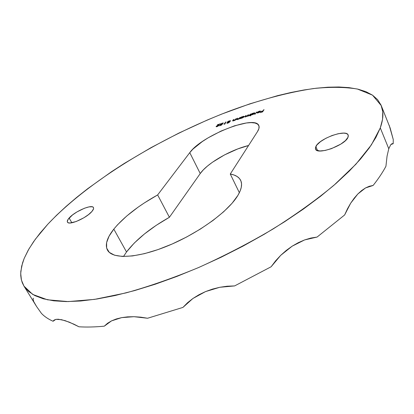 <?xml version="1.0" encoding="UTF-8"?>
<svg xmlns="http://www.w3.org/2000/svg" width="414" height="414" viewBox="0 0 414 414"><rect width="100%" height="100%" fill="white"/><g stroke="black" fill="none" stroke-linecap="round" stroke-linejoin="round"><path stroke-width="0.62" d="M315.815 146.587C319.013 138.685 346.306 128.811 348.164 135.026L348.008 137.262L348.329 135.875L348.008 134.731L347.067 133.872L345.545 133.334L343.511 133.127L338.238 133.712L332.044 135.533L325.844 138.302L320.514 141.624L316.845 145.019L315.385 147.989L315.582 149.169L316.399 150.085L319.784 150.97L325.068 150.473L331.438 148.657L340.82 144.103L345.493 140.558L348.008 137.262C345.354 145.19 317.108 155.39 315.551 149.112L315.815 146.587L317.6 150.634L315.815 146.587M69.122 218.033C74.696 211.43 92.048 203.936 93.45 207.569C93.9 208.433 93.404 209.717 91.96 211.419L93.533 208.832L93.569 207.864L93.103 207.171L92.156 206.772L88.994 206.891L84.58 208.19L77.061 211.864L72.507 214.954L68.031 219.425L67.296 221.65L67.679 222.396L68.564 222.851L69.909 222.991L76.171 221.531L83.938 217.738L88.591 214.55L91.96 211.419C86.661 218.018 68.745 225.801 67.451 222.106C66.975 221.185 67.534 219.829 69.122 218.033L71.85 222.784L69.122 218.033M126.513 251.966C136.056 239.592 150.354 228.036 169.404 217.283L157.641 194.927L169.404 217.283L200.236 173.549L189.767 152.652L200.236 173.549C207.202 163.307 230.645 149.785 248.566 145.505L237.817 148.905L224.502 154.919L212.444 162.247L207.409 166.107L203.284 169.916L200.236 173.549L169.404 217.283L156.254 225.314L144.377 234.013L134.296 243.023L126.513 251.966L113.809 229.123C123.734 217.117 138.343 205.717 157.641 194.927L189.767 152.652C201.401 135.885 254.884 114.481 258.802 125.535C259.506 127.082 259.066 129.111 257.477 131.621L230.267 174.025L257.477 131.621L258.931 128.511L258.973 125.98L257.622 124.128L254.977 122.999L251.163 122.616L246.351 122.984L234.505 125.815L221.159 131.01L208.118 137.841L202.27 141.593L192.919 149.128L189.767 152.652L157.641 194.927L144.3 202.953L138.059 207.207L126.772 215.979L117.519 224.807L113.809 229.123L109.063 236.197L106.61 242.609L106.646 248.084L109.291 252.369L114.58 255.221L122.399 256.452L132.527 255.935L144.579 253.627L158.044 249.575L172.312 243.939L186.683 236.979L200.464 229.02L212.993 220.465L223.684 211.735L232.099 203.233L237.931 195.341L240.068 191.164L241.274 187.351L241.559 183.945L240.938 180.99L239.452 178.501L237.144 176.509L234.06 175.013L230.267 174.025L239.364 192.712L230.267 174.025C235.525 174.956 238.992 177.068 240.663 180.359C242.485 184.126 241.574 189.12 237.931 195.341C228.709 211.099 198.875 233.035 168.234 245.683C137.567 258.403 112.427 259.49 107.469 250.108C104.835 244.793 106.947 237.796 113.809 229.123L126.513 251.966L123.507 256.483M54.198 320.038L55.952 319.36L58.379 319.23L65.086 320.622L73.935 324.198L78.96 326.786C86.516 327.262 94.961 327.06 104.292 326.17L107.547 323.272L111.537 320.876L116.277 318.977L121.649 317.631L127.559 316.865L133.97 316.694L140.651 317.15L147.575 318.247L182.926 307.416L187.573 302.706L192.924 298.484L198.968 294.737L205.525 291.596L212.486 289.101L219.787 287.28L227.177 286.214L234.629 285.914L271.123 266.766L275.641 260.794L280.697 255.345L286.271 250.418L292.17 246.17L298.303 242.666L304.601 239.929L310.867 238.06L317.088 237.056L344.629 214.969L347.481 208.796L350.668 203.212L354.161 198.223L357.836 193.99L361.624 190.564L365.484 187.961L369.319 186.264L373.117 185.462C378.463 178.708 382.738 172.312 385.931 166.278L387.059 156.14L388.772 148.729L380.29 127.91L371.389 144.869L355.9 164.223L333.891 185.317C316.161 199.988 295.87 214.555 273.012 229.014C249.099 243.085 224.362 255.893 198.803 267.454C173.368 277.991 149.107 286.472 126.022 292.895L94.599 299.374L68.181 301.589L47.481 299.798L32.763 294.457L23.965 286.121L22.289 282.778L21.223 279.191L20.736 275.388L20.814 271.372L22.579 262.823L24.219 258.326L28.913 248.964L35.335 239.235L47.833 224.197L56.521 215.301L66.116 206.395L76.512 197.525L87.623 188.743L111.656 171.619L124.428 163.349L151.126 147.586L178.936 133.049L207.347 120.008L221.625 114.119L249.994 103.795L277.628 95.644L290.97 92.488L303.876 89.993L316.244 88.218L327.966 87.199L338.926 86.987L348.997 87.633L358.043 89.176L365.924 91.665L372.486 95.137L377.584 99.619L381.061 105.14L382.759 111.702L382.546 119.304L380.29 127.91L375.891 137.484L369.272 147.943L360.397 159.188L349.276 171.096L335.977 183.505L320.612 196.236L303.358 209.091L284.465 221.842L264.215 234.277L242.946 246.159L221.024 257.28L198.839 267.439L176.788 276.464L155.245 284.216L134.576 290.592L115.097 295.529L97.083 298.991L80.751 300.999L66.271 301.589L53.753 300.818L43.263 298.784L34.823 295.58L28.411 291.327L23.976 286.136L21.44 280.133L20.705 273.421L21.668 266.124L24.214 258.341L28.219 250.17L33.57 241.704L40.148 233.02L47.833 224.197C88.782 180.814 160.384 137.526 229.33 111.133C259.262 100.022 287.311 92.498 313.481 88.555C330.082 86.811 344.727 86.971 357.417 89.031L372.512 95.153L381.263 105.632C383.742 111.614 383.421 119.041 380.29 127.91L388.772 148.729L390.852 144.538L391.991 143.705L393.207 143.71L393.259 139.534L390.154 128.014L381.273 105.658M41.447 313.398C44.376 316.498 48.257 319.122 53.095 321.264C48.257 319.122 44.376 316.498 41.447 313.398L36.561 306.495L41.447 313.398M23.965 286.121L36.561 306.495L33.689 301.521L33.037 298.737L33.467 298.235M221.283 125.204L222.572 123.936L220.926 124.5L220.848 124.122L223.477 123.046L222.137 123.196L220.46 124.226L220.357 124.754L221.811 124.412L219.41 125.809L221.283 125.204L222.572 123.936L220.745 124.236L223.472 123.03L222.509 123.067L220.346 124.36L220.243 124.671L221.811 124.412L219.41 125.809L221.283 125.204M226.841 123.01L227.276 123.284L228.766 122.715L230.577 120.738L228.217 121.359L227.374 122.026L227.835 122.332L226.908 122.932L226.981 123.305L226.841 123.01L227.731 123.17L229.496 122.156L229.165 121.902L230.515 121.002L229.449 120.821L228.057 121.457L227.312 122.249L227.835 122.332L226.841 123.01M240.296 117.353L238.443 118.978L236.989 119.398L237.729 118.181L236.725 119.144L236.518 119.548L236.937 119.677L239.152 118.973L240.296 117.353L237.631 119.335L236.979 119.382L237.729 118.181L237.31 118.316L236.529 119.599L239.152 118.973L240.296 117.353M250.832 113.943L248.581 115.785L247.712 115.915L248.472 114.709L246.537 116.401L245.352 116.701L246.118 115.47L245.088 116.484L244.928 116.939L245.481 116.95L247.251 116.075L249.72 115.563L250.832 113.943L248.291 115.894L247.717 115.925L248.472 114.709L245.926 116.655L245.347 116.691L246.118 115.47L245.693 115.604L244.912 116.914L249.72 115.563L250.832 113.943M256.737 112.034L254.77 114.45L256.737 112.034M264.039 109.669L262.895 110.885L260.986 111.506L262.745 111.112L262.295 111.796L260.225 112.644L262.579 111.883L264.039 109.669L262.895 110.885L260.986 111.506L262.745 111.112L262.295 111.796L260.225 112.644L262.579 111.883L264.039 109.669M259.267 111.345L260.059 111.221L260.147 111.526L257.016 112.541L256.928 112.908L258.01 112.908L259.785 112.101L260.634 111.149L259.516 111.112L257.43 112.132L259.267 111.345L260.147 111.526L257.016 112.541L256.918 112.893L258.212 112.846L259.785 112.101L260.623 111.123L259.345 111.164L257.43 112.132L259.267 111.345M250.672 115.77L251.334 114.797L253.244 114.404L254.952 113.182L254.315 112.841L251.8 113.627L250.247 115.91L251.334 114.797L252.509 114.688L254.983 112.96L251.8 113.627L250.247 115.91L250.672 115.77M240.534 118.528L242.63 117.83L244.338 116.613L243.727 116.267L241.253 117.043L240.115 118.668L241.9 118.109L244.374 116.386L241.253 117.043L240.115 118.668L240.534 118.528M236.358 118.627L234.505 120.251L233.056 120.671L233.806 119.455L232.797 120.417L232.59 120.816L232.999 120.945L235.204 120.251L236.358 118.627L233.693 120.609L233.046 120.655L233.806 119.455L233.392 119.589L232.601 120.872L235.204 120.251L236.358 118.627M225.273 123.739L224.564 123.967L226.023 121.97L223.984 124.329L225.273 123.739L224.564 123.967L226.023 121.97L225.614 122.104L223.984 124.329L225.273 123.739M217.257 126.373L216.548 126.389L216.838 126.006L220.414 123.786L217.334 124.785L219.275 124.329L216.294 126.26L216.227 126.736L217.065 126.606L219.099 125.385L217.324 126.518L216.605 126.234L220.414 123.786L217.334 124.785L219.275 124.329L216.186 126.384L216.103 126.643L217.065 126.606L219.099 125.385L217.257 126.373M389.212 125.354L393.259 139.534L393.207 143.71L390.842 144.548L392.239 143.637L393.207 143.71M390.852 144.538L388.772 148.729L387.059 156.14L385.931 166.278C382.738 172.312 378.463 178.708 373.117 185.462L372.295 185.56M373.117 185.462L365.484 187.961L357.836 193.99L350.668 203.212L344.629 214.969L317.088 237.056L304.601 239.929L292.17 246.17L280.697 255.345L271.123 266.766L234.629 285.914L219.787 287.28L205.525 291.596L192.924 298.484L182.926 307.416L147.575 318.247L133.97 316.694L121.649 317.631L111.537 320.876L104.292 326.17C94.961 327.06 86.516 327.262 78.96 326.786L69.298 322.149L61.438 319.649L55.952 319.36L53.784 320.364L53.095 321.264L55.724 319.411M262.885 111.418L262.745 111.112L262.885 111.418M263.035 111.19L262.895 110.885L263.035 111.19M263.749 110.114L263.609 109.808L263.749 110.114M257.239 113.032L257.016 112.541L257.239 113.032M257.311 112.603L260.049 111.92L258.388 112.789L257.311 112.603L259.966 111.744L258.326 112.655L257.311 112.603M256.442 112.463L256.307 112.173L256.442 112.463M251.971 113.995L251.8 113.627L251.971 113.995M252.638 114.487L251.676 114.295L253.513 113.208L254.527 113.177L254.574 113.607L252.7 114.621L251.603 114.512L251.945 114.016L254.367 113.074L254.144 113.721L252.638 114.487M245.321 116.981L245.088 116.484L245.321 116.981M245.828 115.889L245.693 115.604L245.828 115.889M247.753 115.77L247.613 115.475L247.753 115.77M248.177 115.128L248.048 114.844L248.177 115.128M250.072 115.051L249.942 114.761L250.072 115.051M250.542 114.367L250.408 114.083L250.542 114.367M241.419 117.4L241.253 117.043L241.419 117.4M242.035 117.912L241.108 117.716L242.935 116.629L243.924 116.598L243.96 117.027L242.097 118.042L241.026 117.933L241.378 117.431L242.935 116.629L243.929 116.613L242.035 117.912M236.974 119.672L236.725 119.144L236.974 119.672M237.439 118.59L237.31 118.316L237.439 118.59M239.24 118.849L239.09 118.528L239.24 118.849M239.592 118.347L239.463 118.073L239.592 118.347M240.006 117.762L239.877 117.488L240.006 117.762M233.046 120.94L232.797 120.417L233.046 120.94M233.517 119.853L233.392 119.589L233.517 119.853M235.302 120.117L235.152 119.801L235.302 120.117M235.654 119.62L235.525 119.346L235.654 119.62M236.073 119.03L235.944 118.761L236.073 119.03M227.524 122.342L227.374 122.026L227.524 122.342M229.356 122.306L229.165 121.902L229.356 122.306M227.917 122.932L227.25 122.886L229.118 122.182L227.99 123.077L227.229 123.005L227.741 122.518L229.102 122.166L227.917 122.932M228.575 121.995L227.788 121.892L230.148 120.971L230.194 121.307L228.652 122.156L227.752 122.047L228.207 121.54L230.127 120.945L228.575 121.995M225.739 122.363L225.614 122.104L225.739 122.363M220.543 124.774L220.346 124.36L220.543 124.774M216.362 126.751L216.186 126.384L216.362 126.751M391.882 143.746L392.239 143.637M260.199 111.309L260.359 111.656M257.322 112.717L257.467 113.022M251.614 114.538L251.764 114.854M254.527 113.177L254.682 113.508M245.347 116.691L245.466 116.95M247.717 115.925L247.836 116.184M241.036 117.954L241.191 118.28M243.924 116.603L244.074 116.929M236.979 119.382L237.103 119.646M233.046 120.655L233.17 120.914M227.224 122.989L227.353 123.268M227.747 122.042L227.928 122.42M230.148 120.971L230.277 121.245M220.683 124.438L220.828 124.738M216.558 126.405L216.703 126.71"/></g></svg>
